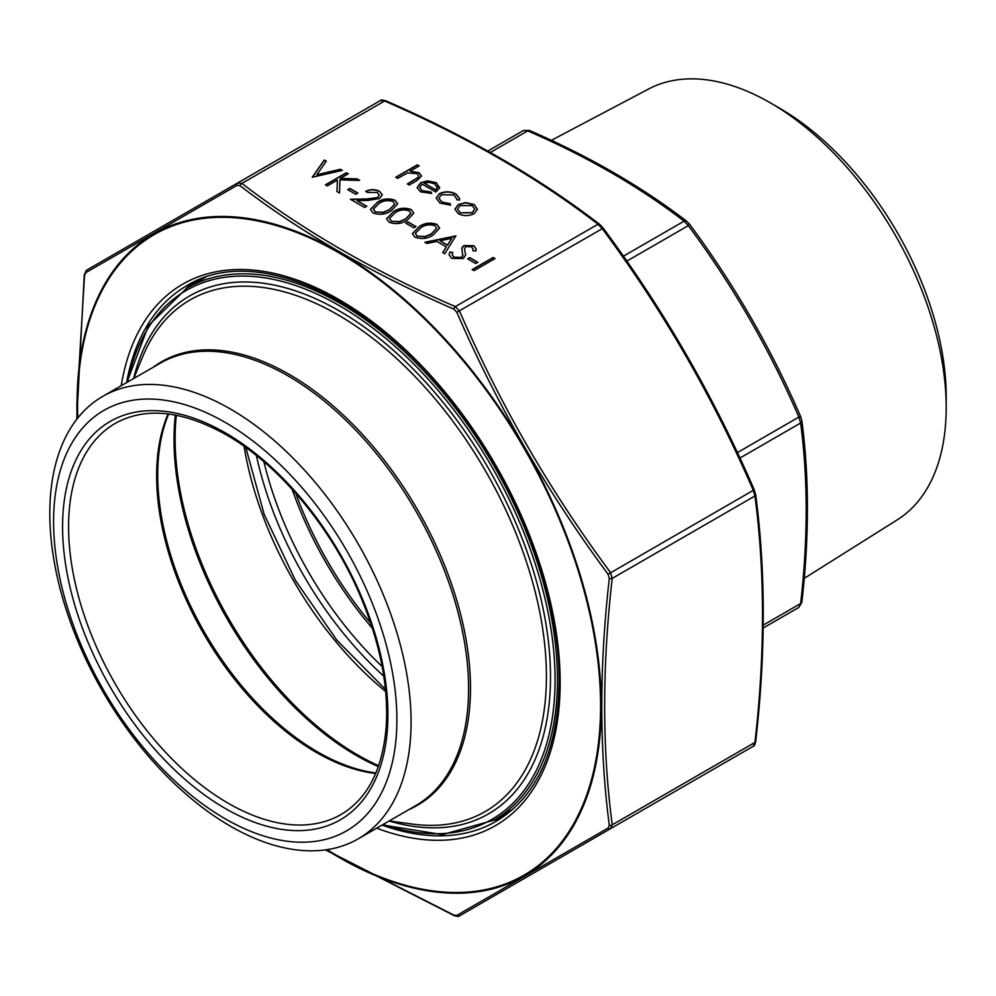 <?xml version="1.0" encoding="UTF-8"?>
<svg xmlns="http://www.w3.org/2000/svg" width="996" height="996" viewBox="0 0 996 996"><rect width="100%" height="100%" fill="white"/><g stroke="black" fill="none" stroke-linecap="round" stroke-linejoin="round"><path stroke-width="1.49" d="M804.233 578.377L897.371 519.763A248.776 143.636 -120 0 0 946.2 407.513L946.2 396.943A235.828 136.153 -120 0 0 779.445 108.116L770.294 102.825A248.776 143.636 -120 0 0 648.67 88.98L551.336 140.349M946.2 407.513A248.776 143.636 -120 0 0 770.294 102.825M763.222 625.127L800.635 603.539A4.233 2.092 6.4 0 0 801.842 602.281L798.879 607.411L763.185 628.015L798.879 607.411L763.185 628.015L798.879 607.411L800.635 603.539C808.03 539.085 808.03 478.914 800.635 423.001L798.879 417.1L800.647 416.627C771.053 348.239 734.04 284.146 689.618 224.324L688.323 225.619L684.09 221.149C639.37 186.787 587.254 156.696 527.743 130.874L523.51 130.464L529.436 130.464A4.233 2.092 113.6 0 0 527.743 130.874L490.343 152.475M487.816 151.068L523.51 130.464L487.816 151.068M801.842 602.281L801.842 602.281C809.275 537.529 809.275 477.009 801.842 420.735L800.647 416.627M739.941 458.048L800.635 423.001A4.233 2.751 -7.3 0 0 801.842 420.735M529.436 130.464C589.234 156.397 641.636 186.663 686.655 221.237L686.655 221.237A4.233 2.751 127.3 0 0 684.09 221.149L623.396 256.184M225.245 422.429A242.75 140.15 60 0 1 373.898 805.552A242.75 140.15 60 0 1 76.592 633.904A242.75 140.15 60 0 1 225.245 422.429M230.437 409.045A255.462 147.495 -120 0 0 102.713 396.396A255.462 147.495 -120 0 0 102.713 691.373A255.462 147.495 -120 0 0 358.162 838.869A255.462 147.495 -120 0 0 397.329 634.166A255.462 147.495 -120 0 0 230.437 409.045M461.484 257.441L462.791 256.072L461.771 248.079L463.787 245.564L473.859 245.713L476.188 249.125L475.889 250.992L472.901 250.755L473.088 249.187L471.494 246.834L465.767 246.597L464.435 248.963L465.655 254.739L463.339 258.549L451.674 258.362L449.084 254.727L449.881 252.038L452.719 252.449L452.172 254.54L453.827 257.13L461.484 257.441L462.903 255.001M461.733 248.552L463.787 245.813L473.859 245.962L476.175 249.249M464.435 248.9L465.655 254.864M456.94 199.225L453.952 195.017L441.39 194.706L438.912 198.179L441.863 202.014L450.117 203.67L450.665 205.176L439.958 203.084L436.198 198.079L439.336 193.71C444.975 191.12 450.516 191.22 455.969 194.021L459.704 198.752L459.393 200.134L456.84 199.798L456.94 199.1M430.932 191.979L431.729 193.448L420.424 191.805L417.137 187.634L420.598 182.803L427.483 180.861L436.323 182.679L439.485 187.983L435.837 192.016L422.117 184.098L419.702 187.373L422.067 190.585L430.932 191.979L431.604 193.473M439.597 187.049L439.485 187.983M419.167 165.934L410.091 171.175L419.079 172.719L421.482 175.956L417.038 180.513L409.219 185.032L407.339 183.936L417.81 177.637L418.743 175.906L416.863 173.615L407.601 172.943L397.653 178.359L395.773 177.263L417.287 164.85L419.167 165.934M495.037 258.562L474.059 270.675L472.179 269.58L493.157 257.478L495.037 258.562M415.992 226.59L413.838 227.835L405.783 223.179L407.924 221.934L415.992 226.59M376.998 202.537C382.34 198.739 388.353 197.967 395.051 200.221L397.665 203.869L391.254 210.766C385.801 214.514 379.725 215.236 373.002 212.945L370.437 209.397L376.998 202.786C382.34 198.988 388.353 198.216 395.051 200.47L397.665 203.993M357.925 193.062L355.771 194.307L347.704 189.651L349.857 188.406L357.925 193.062M348.251 173.814L340.259 178.433L356.991 178.869L359.668 180.413L339.96 179.903L339.512 192.987L336.997 191.543L337.395 180.089L327.273 185.928L325.393 184.845L346.359 172.731L348.251 173.814M326.339 161.165L316.803 174.748L340.321 169.245L342.338 170.403L312.221 177.238L324.323 160.007L326.339 161.165M755.404 494.041A2.54 1.656 172.7 0 1 755.665 494.626C765.775 571.169 765.775 653.525 755.665 741.671L755.665 741.671C754.806 744.971 753.972 746.527 753.188 746.303L754.943 742.431C765.028 654.459 765.028 572.314 754.943 495.983L753.188 490.082C712.974 397.13 662.664 309.993 602.269 228.694L598.036 224.225C536.981 177.325 465.842 136.253 384.605 101.007L380.372 100.584L237.658 182.978L241.891 183.401C302.946 230.3 374.085 271.373 455.321 306.619L459.554 311.088C499.768 404.052 550.078 491.177 610.473 572.476L612.229 578.39C602.132 666.361 602.132 748.506 612.229 824.825L610.473 828.709L459.554 915.834L610.473 828.709A2.54 1.855 -120 0 1 608.07 828.087L609.303 825.36C599.281 748.731 599.281 666.399 609.303 578.39L608.07 574.244C547.514 492.547 497.104 405.223 456.828 312.283L453.865 309.146C372.342 273.651 301.041 232.491 239.974 185.654L236.998 185.368L85.756 272.68L84.536 275.406L76.879 403.268L77.003 418.967M474.146 204.516L477.445 209.334L474.096 213.692C468.805 216.232 463.526 216.232 458.285 213.667L454.923 209.21L458.235 204.529L465.767 202.611L474.146 204.516L477.445 209.583M367.599 192.44L365.719 191.357C370.325 189.103 374.932 189.066 379.551 191.269L382.277 194.818L379.65 198.528L367.885 200.42L357.041 200.619L366.802 206.259L364.648 207.504L350.393 199.275L367.213 198.963L377.596 197.532L379.277 195.154L377.297 192.452L367.599 192.44M393.134 211.849C398.475 208.052 404.488 207.28 411.174 209.534L413.788 213.181L407.389 220.079C401.936 223.826 395.848 224.548 389.137 222.257L386.573 218.709L393.134 212.098C398.475 208.301 404.488 207.529 411.174 209.783L413.788 213.306M477.831 262.284L475.677 263.529L467.61 258.873L469.763 257.628L477.831 262.284M444.764 253.756L442.71 252.573L446.333 246.908L436.833 241.418L426.923 243.46L424.869 242.265L455.782 235.903L444.764 253.756M418.943 226.752C424.284 222.955 430.297 222.183 436.983 224.436L439.597 228.084L433.198 234.981C427.745 238.729 421.657 239.451 414.946 237.16L412.381 233.612L418.943 227.001C424.284 223.204 430.297 222.432 436.983 224.685L439.597 228.209M85.756 272.68A2.54 2.253 -120 0 1 86.739 270.115L237.658 182.978L86.739 270.115L84.262 274.747A2.54 1.257 6.4 0 0 84.536 275.406M453.865 309.146A2.54 1.257 -66.4 0 1 455.321 306.619L598.036 224.225A2.54 1.656 -52.7 0 1 599.58 224.274L603.041 227.922L602.269 228.694L456.828 312.283M602.929 227.935L603.041 227.922C663.548 309.383 713.945 396.669 754.246 489.795L608.07 574.244M754.171 489.895L755.665 494.626A2.54 1.656 172.7 0 1 754.943 495.983L612.229 578.39A2.54 1.257 6.4 0 1 609.303 578.39M239.974 185.654A2.54 1.656 -52.7 0 1 241.891 183.401L384.605 101.007A2.54 1.257 -66.4 0 1 385.626 100.745L385.626 100.745C382.265 99.849 380.509 99.799 380.372 100.584M755.665 741.671A2.54 1.257 -173.6 0 1 754.943 742.431L612.229 824.825A2.54 1.656 -7.3 0 1 609.303 825.36M602.331 833.403A2.54 1.855 -120 0 1 602.269 833.44L459.554 915.834A2.54 2.253 -120 0 1 456.828 915.399L608.07 828.087M325.767 849.837L453.865 915.112L456.828 915.399M459.554 915.834C459.343 916.631 457.587 916.569 454.3 915.673L454.3 915.673A2.54 1.257 -66.4 0 1 453.865 915.112M236.998 185.368A2.54 1.855 -120 0 1 237.658 182.978M458.235 204.529L465.767 202.86L474.146 204.765M454.923 209.334L458.235 204.778M457.575 209.235L460.164 212.833L472.204 212.858L474.731 209.21M460.164 212.833L472.204 212.609L474.731 209.085L472.253 205.599L460.102 205.624L457.575 209.11L460.164 212.584M316.803 174.748L340.321 169.494L342.026 170.478M312.346 177.3L324.323 160.256L326.215 161.352M340.259 178.433L356.991 179.118L359.22 180.401M337.009 191.543L337.395 180.089M325.617 184.97L346.359 172.98L348.027 173.939M347.928 189.775L349.857 188.655L357.713 193.187M379.551 191.269L382.277 194.942M365.719 191.606C370.325 189.352 374.932 189.315 379.551 191.518M357.041 200.619L366.578 206.384M350.816 199.511L367.213 199.212L377.596 197.781L379.277 195.278M370.437 209.521L376.998 202.786M373.413 209.222L375.218 211.986L383.311 212.509L389.374 209.919L394.74 204.168M375.218 211.986L383.311 212.26L389.374 209.67L394.752 204.043L392.959 201.491C387.643 199.885 382.962 200.594 378.891 203.62L373.4 209.085L375.218 211.737M386.573 218.834L393.134 212.098M389.536 218.535L391.341 221.299L399.446 221.822L405.509 219.232L410.875 213.48M391.341 221.299L399.446 221.573L405.509 218.983L410.875 213.356L409.095 210.803C403.778 209.197 399.097 209.907 395.026 212.932L389.536 218.398L391.341 221.05M405.995 223.303L407.924 222.183L415.78 226.715M472.403 269.704L493.157 257.727L494.813 258.686M410.091 171.175L419.079 172.968L421.482 176.08M407.551 184.061L417.81 177.886L418.743 176.031M395.985 177.388L417.287 165.099L418.943 166.058M420.598 182.803L427.483 181.11L436.323 182.928L439.485 188.232M417.137 187.758L420.598 183.052M422.067 190.585L430.932 192.228M419.702 187.497L422.067 190.834M435.837 190.087L437.194 187.323L434.542 183.812L429.151 182.368L424.196 183.127L435.837 190.087L437.182 187.46M424.196 183.127L435.837 189.838M441.863 202.014L450.117 203.919L450.578 205.188M438.925 198.304L441.863 202.263M439.336 193.71L439.336 193.959C444.975 191.369 450.516 191.469 455.969 194.27L459.704 198.876M436.198 198.204L439.336 193.959M467.834 258.997L469.763 257.877L477.607 262.421M453.827 257.13L461.484 257.69M452.172 254.665L453.827 257.379M462.791 256.072L462.903 255.125M472.951 250.755L473.088 249.336M449.881 252.038L452.62 252.685M449.084 254.852L449.881 252.287M442.834 252.635L446.333 246.908M425.18 242.451L455.931 236.239M439.995 240.758L447.49 245.34L451.81 238.33L439.995 240.758L447.49 245.091L451.81 238.33M412.381 233.736L418.943 227.001M415.344 233.425L417.15 236.201L425.255 236.724L431.318 234.135L436.684 228.383M417.15 236.201L425.255 236.475L431.318 233.886L436.684 228.258L434.903 225.706C429.587 224.1 424.906 224.81 420.835 227.835L415.344 233.301L417.15 235.952M383.771 676.184A262.658 151.653 60 0 1 256.395 455.558M372.417 628.327A258.425 149.201 60 0 1 292.164 489.335M263.928 461.808A258.425 149.201 -120 0 0 382.14 666.536M295.762 493.356A257.852 148.877 -120 0 0 370.724 623.197M737.401 452.595L798.879 417.1C769.422 348.998 732.57 285.18 688.323 225.619L626.845 261.114M225.245 432.799A230.039 132.817 60 0 1 366.117 795.879A230.039 132.817 60 0 1 84.374 633.207A230.039 132.817 60 0 1 225.245 432.799M358.162 838.869L415.681 805.664A255.462 147.495 -120 0 0 454.836 600.962A255.462 147.495 -120 0 0 287.956 375.841A255.462 147.495 -120 0 0 160.219 363.191L102.713 396.396M176.317 415.232A258.425 149.201 -120 0 0 378.654 765.712M385.664 691.51A258.425 149.201 60 0 1 244.07 446.27M168.648 413.987L168.262 414.909A226.366 130.7 -120 0 0 317.799 752.03A226.366 130.7 -120 0 0 374.919 772.834L375.903 772.971M378.343 766.621A257.852 148.877 60 0 1 175.358 415.046M375.679 773.481A225.806 130.364 60 0 1 316.305 752.428A225.806 130.364 60 0 1 168.087 413.925M115.337 423.35A225.806 130.364 -120 0 0 115.337 684.078A225.806 130.364 -120 0 0 341.142 814.454C367.649 798.692 382.676 769.398 386.211 726.57C388.614 687.701 380.596 645.62 362.158 600.339C333.685 530.395 280.2 465.406 226.129 434.742C182.43 410.464 145.503 406.667 115.337 423.35M153.197 367.25A256.022 147.819 60 0 1 289.45 374.521A256.022 147.819 60 0 1 458.919 607.884A256.022 147.819 60 0 1 408.659 809.711M389.224 820.941L412.095 824.053A295.326 170.515 -120 0 0 542.945 630.593A295.326 170.515 -120 0 0 337.582 314.636A295.326 170.515 -120 0 0 142.503 357.103L133.763 378.468M133.663 378.53A298.999 172.632 60 0 1 339.088 310.777A298.999 172.632 60 0 1 548.995 647.002A298.999 172.632 60 0 1 389.125 820.99M383.087 824.476A305.448 176.354 -120 0 0 553.938 653.413A305.448 176.354 -120 0 0 339.088 305.511A305.448 176.354 -120 0 0 127.625 382.016M126.878 382.439L148.491 325.568L186.713 288.218A307.142 177.325 60 0 1 340.283 303.431A307.142 177.325 60 0 1 540.928 574.094A307.142 177.325 60 0 1 493.854 820.206L512.43 809.487A307.142 177.325 -120 0 0 512.928 809.2M205.786 277.212A307.142 177.325 -120 0 0 205.288 277.498L186.713 288.218M506.69 814.33A308.835 178.309 60 0 1 497.465 818.127M190.323 286.126A308.835 178.309 60 0 1 198.229 280.05M186.003 288.628A309.258 178.558 60 0 1 195.104 281.42M503.939 816.334A309.258 178.558 60 0 1 493.145 820.617M382.053 825.074A309.258 178.558 -120 0 0 496.108 821.351C537.13 796.489 558.146 749.751 559.167 681.164C559.727 598.733 522.029 495.174 461.995 414.747C378.418 298.925 255.524 242.538 186.85 285.69A309.258 178.558 -120 0 0 126.592 382.613M121.226 385.701A312.657 180.513 60 0 1 357.95 311.449A312.657 180.513 60 0 1 560.163 682.546A312.657 180.513 60 0 1 376.687 828.174M327.124 849.638A369.815 213.518 -120 0 0 600.588 705.89A369.815 213.518 -120 0 0 333.1 249.573A369.815 213.518 -120 0 0 77.85 417.897M77.389 418.482A370.686 214.016 60 0 1 77.078 403.517A370.686 214.016 60 0 1 339.188 252.175A370.686 214.016 60 0 1 601.31 706.176A370.686 214.016 60 0 1 326.377 849.75M686.655 221.237L689.618 224.324M493.854 820.206L442.398 834.636L382.34 824.912M245.813 447.515L264.102 514.173L295.302 580.182L336.872 640.204L385.452 689.381M195.154 281.395L186.215 288.516M503.976 816.309L493.344 820.505M599.58 224.274C538.338 177.251 467.024 136.079 385.626 100.745M753.188 746.303L602.269 833.44M454.3 915.673L325.406 849.887M76.779 419.254L84.262 274.747"/></g></svg>
